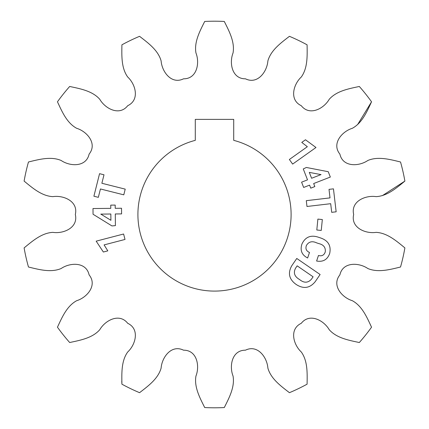 <?xml version="1.0" encoding="UTF-8"?>
<svg xmlns="http://www.w3.org/2000/svg" width="429" height="429" viewBox="0 0 429 429"><rect width="100%" height="100%" fill="white"/><g stroke="black" fill="none" stroke-linecap="round" stroke-linejoin="round"><path stroke-width="0.64" d="M137.907 214.5A76.593 76.593 0 0 0 214.5 291.093A76.593 76.593 0 0 0 233.714 140.353L233.714 119.375L195.286 119.375L195.286 140.353A76.593 76.593 0 0 0 137.907 214.5M357.577 124.651L371.541 101.796C367.01 111.551 362.146 122.984 352.338 128.292C341.913 131.499 331.419 143.694 339.891 154.113C342.755 167.235 358.837 166.634 367.841 160.484C378.105 156.124 390.079 159.454 400.53 161.99A193.297 193.297 0 0 1 404.89 181.092C396.573 187.918 387.231 196.107 376.094 196.632C365.31 195.002 350.563 201.437 353.673 214.5C350.563 227.563 365.31 233.998 376.094 232.368C387.231 232.893 396.573 241.082 404.89 247.908A193.297 193.297 0 0 1 400.53 267.01C390.079 269.546 378.105 272.876 367.841 268.516C358.837 262.366 342.755 261.765 339.891 274.887C331.419 285.306 341.913 297.501 352.338 300.708C362.146 306.016 367.01 317.449 371.541 327.204C367.01 317.449 362.146 306.016 352.338 300.708C341.913 297.501 331.419 285.306 339.891 274.887C342.755 261.765 358.837 262.366 367.841 268.516C378.105 272.876 390.079 269.546 400.53 267.01M382.395 195.629L404.89 181.092M224.297 407.55C229.097 397.924 235.006 386.99 233.038 376.019C229.048 365.867 232.041 350.059 245.468 350.187C257.513 344.246 267.069 357.191 267.878 368.066C270.865 378.807 280.931 386.095 289.436 392.685C280.931 386.095 270.865 378.807 267.878 368.066C267.069 357.191 257.513 344.246 245.468 350.187C232.041 350.059 229.048 365.867 233.038 376.019C235.006 386.99 229.097 397.924 224.297 407.55A193.297 193.297 0 0 1 204.703 407.55C199.903 397.924 193.994 386.99 195.962 376.019C199.952 365.867 196.959 350.059 183.532 350.187C171.487 344.246 161.931 357.191 161.122 368.066C158.135 378.807 148.069 386.095 139.564 392.685A193.297 193.297 0 0 1 121.911 384.18C121.761 373.428 121.182 361.014 127.719 351.978C135.714 344.567 139.881 329.022 127.724 323.31C119.45 312.73 105.228 320.254 99.78 329.697C92.423 338.079 80.196 340.277 69.675 342.524A193.297 193.297 0 0 1 57.459 327.204C61.99 317.449 66.854 306.016 76.662 300.708C87.087 297.501 97.581 285.306 89.109 274.887C86.245 261.765 70.163 262.366 61.159 268.516C50.895 272.876 38.921 269.546 28.47 267.01A193.297 193.297 0 0 1 24.11 247.908C32.427 241.082 41.769 232.893 52.906 232.368C63.69 233.998 78.437 227.563 75.327 214.5C78.437 201.437 63.69 195.002 52.906 196.632C41.769 196.107 32.427 187.918 24.11 181.092C32.427 187.918 41.769 196.107 52.906 196.632C63.69 195.002 78.437 201.437 75.327 214.5C78.437 227.563 63.69 233.998 52.906 232.368C41.769 232.893 32.427 241.082 24.11 247.908M121.772 381.07L121.911 384.18M57.459 101.796C61.99 111.551 66.854 122.984 76.662 128.292C87.087 131.499 97.581 143.694 89.109 154.113C86.245 167.235 70.163 166.634 61.159 160.484C50.895 156.124 38.921 159.454 28.47 161.99C38.921 159.454 50.895 156.124 61.159 160.484C70.163 166.634 86.245 167.235 89.109 154.113C97.581 143.694 87.087 131.499 76.662 128.292C66.854 122.984 61.99 111.551 57.459 101.796A193.297 193.297 0 0 1 69.675 86.476C80.196 88.723 92.423 90.921 99.78 99.303C105.228 108.746 119.45 116.27 127.724 105.69C139.881 99.978 135.714 84.433 127.719 77.022C121.182 67.986 121.761 55.572 121.911 44.82A193.297 193.297 0 0 1 139.564 36.315C148.069 42.905 158.135 50.193 161.122 60.934C161.931 71.809 171.487 84.754 183.532 78.813C196.959 78.941 199.952 63.133 195.962 52.981C193.994 42.01 199.903 31.076 204.703 21.45A193.297 193.297 0 0 1 224.297 21.45C229.097 31.076 235.006 42.01 233.038 52.981C229.048 63.133 232.041 78.941 245.468 78.813C257.513 84.754 267.069 71.809 267.878 60.934C270.865 50.193 280.931 42.905 289.436 36.315C280.931 42.905 270.865 50.193 267.878 60.934C267.069 71.809 257.513 84.754 245.468 78.813C232.041 78.941 229.048 63.133 233.038 52.981C235.006 42.01 229.097 31.076 224.297 21.45M359.325 86.476C348.804 88.723 336.577 90.921 329.22 99.303C323.772 108.746 309.55 116.27 301.276 105.69C289.119 99.978 293.286 84.433 301.281 77.022C307.818 67.986 307.239 55.572 307.089 44.82C307.239 55.572 307.818 67.986 301.281 77.022C293.286 84.433 289.119 99.978 301.276 105.69C309.55 116.27 323.772 108.746 329.22 99.303C336.577 90.921 348.804 88.723 359.325 86.476A193.297 193.297 0 0 1 371.541 101.796M96.171 241.157L123.6 234.009L125.016 239.446L104.091 244.9L107.808 250.863L103.357 252.021L96.171 241.157M330.335 177.054L313.658 183.548L314.832 186.567L310.757 188.159L309.582 185.14L303.652 187.452L301.592 182.169L307.518 179.858L303.271 168.951L306.36 167.466L328.255 171.713L330.335 177.054M321.246 230.443L316.8 229.998L317.884 219.096L322.329 219.546L321.246 230.443M309.491 252.44L307.636 257.985C301.818 255.019 299.919 250.375 301.93 244.047C305.341 236.851 310.95 234.615 318.758 237.339L320.415 237.897C328.185 240.492 331.279 245.667 329.703 253.421C327.445 259.642 323.08 262.178 316.607 261.025L318.463 255.486C321.847 256.403 324.115 255.217 325.257 251.93C325.761 247.49 323.622 244.712 318.822 243.597L316.747 242.911C312.173 240.76 308.719 241.634 306.376 245.538C305.292 248.799 306.327 251.099 309.491 252.44M289.436 36.315A193.297 193.297 0 0 1 307.089 44.82M24.11 181.092A193.297 193.297 0 0 1 28.47 161.99M371.541 327.204A193.297 193.297 0 0 1 359.325 342.524C348.804 340.277 336.577 338.079 329.22 329.697C323.772 320.254 309.55 312.73 301.276 323.31C289.119 329.022 293.286 344.567 301.281 351.978C307.818 361.014 307.239 373.428 307.089 384.18A193.297 193.297 0 0 1 289.436 392.685M99.555 173.675L104 174.791L101.871 183.269L125.22 189.135L123.788 194.836L100.44 188.969L98.338 197.335L93.892 196.214L99.555 173.675M291.784 265.728L296.771 258.467L320.12 274.512L315.165 281.73C309.931 288.111 303.759 289.13 296.659 284.776L295.592 284.041C288.996 279.006 287.725 272.898 291.784 265.728M336.154 211.808L331.703 212.328L330.689 203.695L306.971 206.478L306.295 200.67L330.014 197.887L329.011 189.366L333.456 188.846L336.154 211.808M315.985 147.501L292.637 164.093L289.371 159.486L307.346 146.713L301.769 142.407L305.475 139.768L315.985 147.501M92.991 208.542L110.779 208.355L110.752 205.132L115.197 205.083L115.224 208.312L121.525 208.247L121.589 213.899L115.288 213.964L115.412 225.627L111.937 225.922L93.055 214.253L92.991 208.542M311.454 279.182L313.095 276.796L297.158 265.846L295.554 268.179C293.297 272.608 294.38 276.233 298.804 279.048L300.064 279.912C304.284 283.161 308.081 282.915 311.454 279.182M320.313 174.474L309.304 172.383L311.599 178.266L321.053 174.587L320.313 174.474M101.426 214.479L110.907 220.297L110.843 214.007L100.777 214.114L101.426 214.479"/></g></svg>

